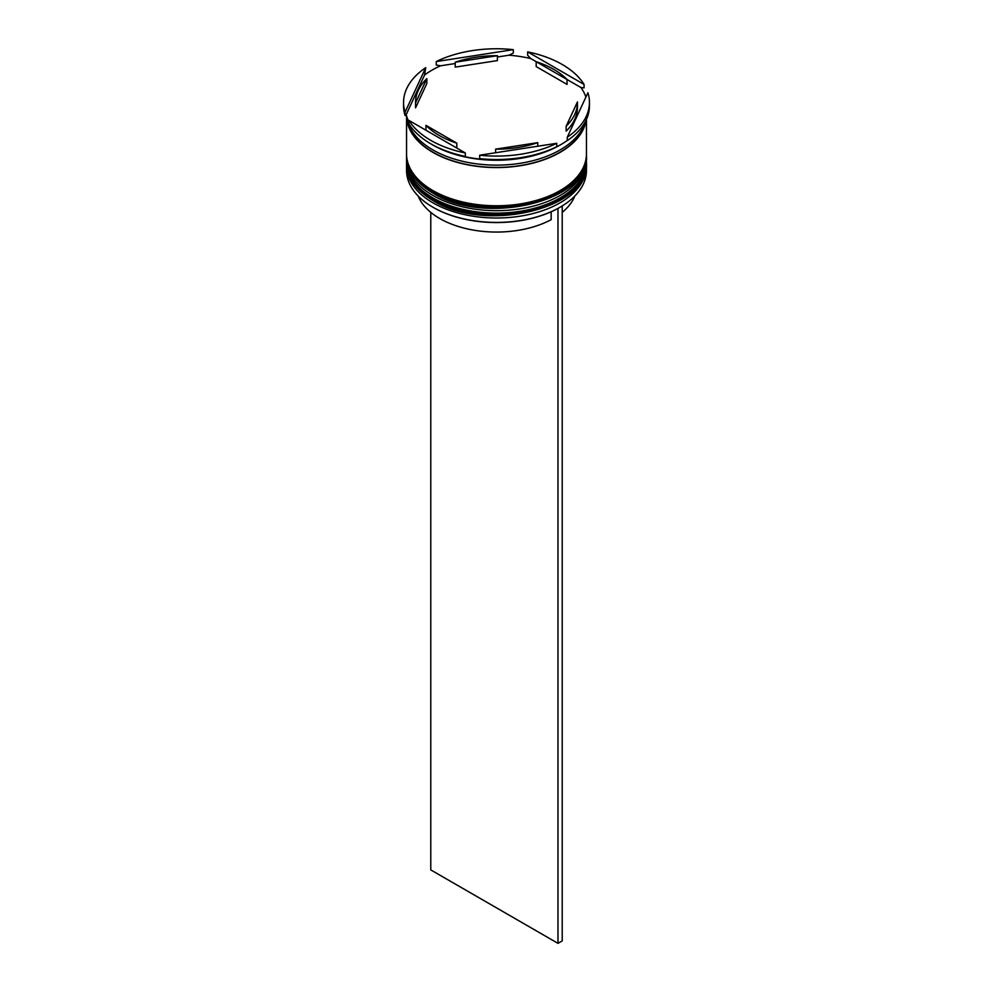 <?xml version="1.0" encoding="UTF-8"?>
<svg xmlns="http://www.w3.org/2000/svg" width="993" height="993" viewBox="0 0 993 993"><rect width="100%" height="100%" fill="white"/><g stroke="black" fill="none" stroke-linecap="round" stroke-linejoin="round"><path stroke-width="1.49" d="M559.891 207.326A89.345 51.586 180 0 1 559.68 207.45A89.345 51.586 180 0 1 557.52 208.654A89.345 51.586 180 0 1 433.32 207.45L432.898 207.202A89.953 51.934 0 0 0 560.102 207.202A89.953 51.934 0 0 0 586.453 170.486L586.453 166.079A89.953 51.934 180 0 1 530.92 214.054A89.953 51.934 180 0 1 432.898 202.795A89.953 51.934 180 0 1 406.547 166.079A89.953 51.934 180 0 1 406.584 164.627M586.416 164.627A89.953 51.934 180 0 1 586.453 166.079M586.416 157.279A89.953 51.934 180 0 1 586.453 158.731A89.953 51.934 180 0 1 530.92 206.718A89.953 51.934 180 0 1 432.898 195.46A89.953 51.934 180 0 1 406.547 158.731A89.953 51.934 180 0 1 406.584 157.279M408.93 120.414L465.345 152.984A92.945 53.659 0 0 1 430.776 140.373A92.945 53.659 0 0 1 408.93 120.414L408.93 123.84A92.945 53.659 0 0 0 430.776 143.799L432.898 145.028A89.953 51.934 0 0 0 560.102 145.028L560.958 144.531A91.145 52.629 180 0 1 552.518 148.838L556.763 146.716A92.945 53.659 0 0 1 479.693 158.632L479.693 155.206L556.763 143.29L556.763 146.716M585.895 97.066A91.145 52.629 180 0 0 580.967 87.545L584.07 87.868L584.07 84.442L527.655 51.872L527.655 55.298L530.759 58.562A91.145 52.629 180 0 0 509.061 55.198L513.307 53.076L513.307 49.65L436.237 61.566L436.237 65.004L440.482 65.811A91.145 52.629 180 0 0 424.594 74.984L425.736 67.636L405.082 112.135L405.082 115.56L406.224 114.58A91.145 52.629 180 0 0 408.93 121.928M567.264 137.22L567.264 140.646A92.945 53.659 0 0 0 589.445 105.854L589.445 102.428A92.945 53.659 0 0 0 587.918 92.734L567.264 137.22A92.945 53.659 0 0 0 589.445 102.428M567.264 140.485A91.145 52.629 180 0 1 560.958 144.531M432.898 145.028L430.776 143.799A92.945 53.659 0 0 0 465.345 156.41L462.241 156.087A91.145 52.629 180 0 0 483.939 159.451L479.693 158.632M406.547 158.731L406.547 161.189A89.953 51.934 0 0 0 432.898 197.905A89.953 51.934 0 0 0 530.92 209.163A89.953 51.934 0 0 0 586.453 161.189L586.453 158.731M586.118 120.091A89.953 51.934 0 0 1 527.333 164.428A89.953 51.934 0 0 1 432.898 152.363A89.953 51.934 0 0 1 406.547 115.833L406.547 153.841A89.953 51.934 0 0 0 432.898 190.557A89.953 51.934 0 0 0 530.92 201.815A89.953 51.934 0 0 0 586.453 153.841L586.453 119.371M406.72 116.429A89.953 51.934 0 0 0 432.898 149.918A89.953 51.934 0 0 0 523.758 162.691A89.953 51.934 0 0 0 585.15 121.978M580.967 87.545L567.053 79.514A80.954 46.733 0 0 0 553.746 69.373A80.954 46.733 0 0 0 536.183 61.69L530.759 58.562M536.183 66.593L536.183 61.69L567.053 79.514L567.053 84.405L536.183 66.593M418.177 196.018A80.359 46.398 0 0 0 439.676 218.472A80.359 46.398 0 0 0 551.165 219.664L551.165 211.782M433.32 207.45L432.898 207.202A89.953 51.934 0 0 1 406.547 170.486L406.547 166.079M495.594 152.748L495.594 149.161A80.954 46.733 0 0 0 537.759 142.644L537.759 146.219M425.947 130.232L425.947 125.341A80.954 46.733 0 0 0 456.817 143.166L456.817 148.056M426.853 78.608A80.954 46.733 0 0 0 415.546 102.428A80.954 46.733 0 0 0 415.546 102.949L415.546 107.852L426.853 83.499L426.853 78.608L415.546 102.949M415.546 102.428L415.546 107.318A80.954 46.733 0 0 0 415.546 107.852M497.406 55.695A80.954 46.733 0 0 0 455.241 62.211L455.241 67.114L497.406 60.585L497.406 55.695L455.241 62.211M495.594 149.161L537.759 142.644M425.947 125.341L456.817 143.166M479.693 155.206A92.945 53.659 0 0 0 556.763 143.29M425.736 67.636A92.945 53.659 0 0 0 403.555 102.428A92.945 53.659 0 0 0 405.082 112.135M513.307 49.65A92.945 53.659 0 0 0 436.237 61.566M584.07 84.442A92.945 53.659 0 0 0 527.655 51.872M465.345 152.984L465.345 156.41M403.555 102.428L403.555 105.854A92.945 53.659 0 0 0 405.082 115.56M424.594 74.984L406.224 114.58M509.061 55.198L497.406 57.011M455.241 63.527L440.482 65.811M566.147 126.248L566.147 131.15A80.954 46.733 0 0 0 577.454 107.318L577.454 102.428A80.954 46.733 0 0 0 577.454 101.907L566.147 126.248A80.954 46.733 0 0 0 577.454 102.428M562.224 212.353A80.359 46.398 0 0 0 574.823 196.018M561.777 206.209L557.52 208.654M430.776 212.353L430.776 869.905L557.979 943.35L562.224 940.905L562.224 206.47M557.979 208.915L557.979 943.35M406.547 162.902A89.953 51.934 0 0 0 406.547 163.137A89.953 51.934 0 0 0 432.898 199.866A89.953 51.934 0 0 0 530.92 211.124A89.953 51.934 0 0 0 586.453 163.137A89.953 51.934 0 0 0 586.453 162.902M586.453 162.653A89.953 51.934 180 0 1 530.92 210.628A89.953 51.934 180 0 1 432.898 199.37A89.953 51.934 180 0 1 406.547 162.653L406.547 163.137C407.006 177.908 415.906 190.42 433.271 200.685C484.795 233.591 590.165 208.778 586.453 163.137L586.441 161.909M406.547 155.553A89.953 51.934 0 0 0 406.547 155.802A89.953 51.934 0 0 0 432.898 192.518A89.953 51.934 0 0 0 530.92 203.776A89.953 51.934 0 0 0 586.453 155.802A89.953 51.934 0 0 0 586.453 155.553M586.453 155.305A89.953 51.934 180 0 1 530.92 203.28A89.953 51.934 180 0 1 432.898 192.034A89.953 51.934 180 0 1 406.547 155.305L406.547 155.802C407.006 170.56 415.906 183.084 433.271 193.337C484.795 226.243 590.165 201.43 586.453 155.802L586.441 154.56M585.671 120.997A89.643 51.76 180 0 1 526.476 164.428A89.643 51.76 180 0 1 433.109 152.252A89.643 51.76 180 0 1 406.956 118.093M406.559 161.909L406.547 162.653M406.559 154.56L406.547 155.305"/></g></svg>
